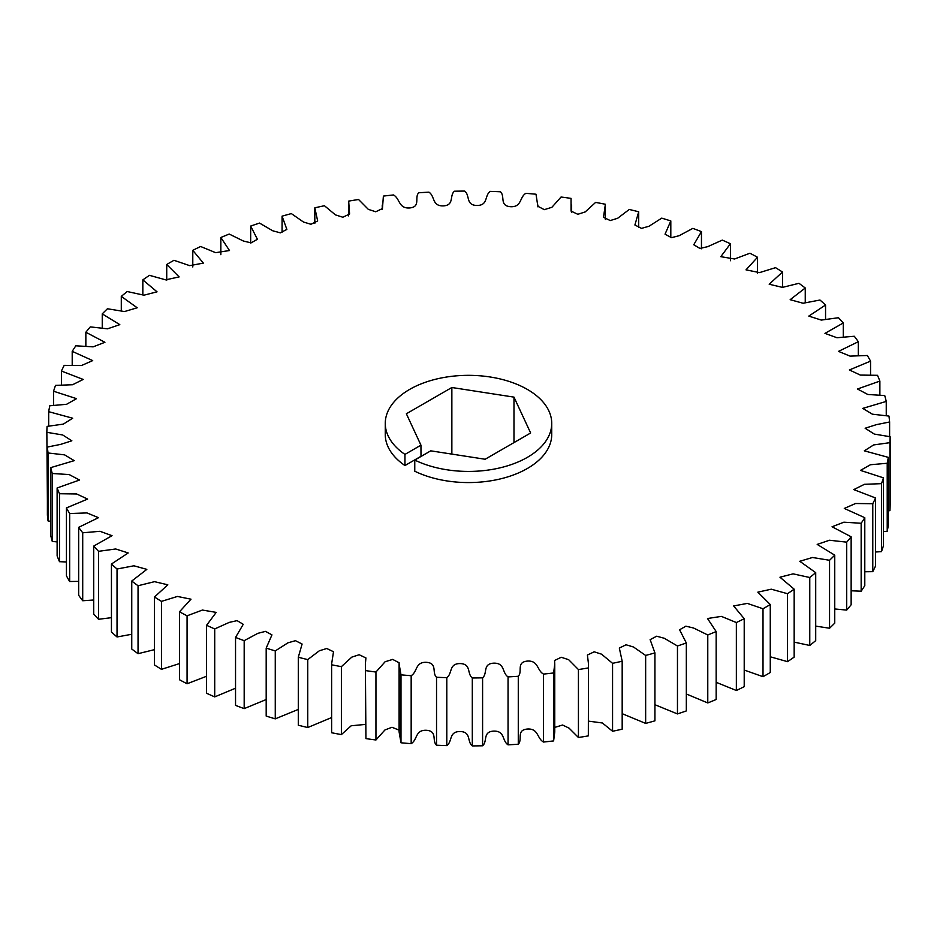 <?xml version="1.0" encoding="UTF-8"?>
<svg xmlns="http://www.w3.org/2000/svg" width="937" height="937" viewBox="0 0 937 937"><rect width="100%" height="100%" fill="white"/><g stroke="black" fill="none" stroke-linecap="round" stroke-linejoin="round"><path stroke-width="1.41" d="M551.729 423.383L551.729 434.522A83.229 48.045 0 0 1 503.532 478.104A83.229 48.045 0 0 1 414.763 471.217L414.763 460.067A83.229 48.045 0 0 0 503.532 466.966A83.229 48.045 0 0 0 551.729 423.383A83.229 48.045 0 0 0 527.344 389.405A83.229 48.045 0 0 0 436.654 378.993A83.229 48.045 0 0 0 385.271 423.383A83.229 48.045 0 0 0 404.948 454.41L404.948 465.548A83.229 48.045 0 0 1 385.271 434.522L385.271 423.383M414.763 460.067L430.751 450.838L485.143 459.247L530.635 432.988L513.98 397.124L451.857 387.508L406.365 413.767L420.947 445.169L404.948 454.41M331.616 664.017L331.628 732.746L331.616 664.017L333.502 651.742L326.755 648.498L319.341 650.782L307.746 659.589L307.746 727.534A421.662 243.444 0 0 1 298.294 725.215L298.294 657.259L302.101 644.047L295.471 640.685L287.964 642.817L275.267 650.91L275.267 718.855A421.662 243.444 0 0 1 266.19 716.067L266.19 648.123L271.953 634.888L265.522 631.374L257.874 633.33L244.182 640.662L244.182 708.618A421.662 243.444 0 0 1 235.538 705.397L235.538 637.441L243.245 624.311L237.096 620.634L229.284 622.379L214.714 628.938L214.714 696.894A421.662 243.444 0 0 1 206.573 693.263L206.573 625.307L216.189 612.388L202.404 610.057L187.072 615.808A421.662 243.444 180 0 1 179.494 611.791L179.494 679.747A421.662 243.444 0 0 0 187.072 683.764L206.573 676.256M179.494 611.791L190.984 599.188L177.433 596.447L161.457 601.378A421.662 243.444 180 0 1 154.5 597.01L154.5 664.965A421.662 243.444 0 0 0 161.457 669.334L179.494 663.583M154.5 597.01L167.817 584.817L154.546 581.666L138.044 585.742A421.662 243.444 180 0 1 131.754 581.045L131.754 649.001A421.662 243.444 0 0 0 138.044 653.698L154.5 649.634M131.754 581.045L146.84 569.368L133.921 565.796L117.031 569.017A421.662 243.444 180 0 1 111.444 564.027L111.444 631.983A421.662 243.444 0 0 0 117.031 636.973L131.754 634.267M111.444 564.027L128.205 552.947L115.696 548.977L98.537 551.331A421.662 243.444 180 0 1 93.712 546.084L93.712 614.04A421.662 243.444 0 0 0 98.537 619.275L111.444 617.67M93.712 546.084L112.042 535.683L100.001 531.302L82.714 532.79A421.662 243.444 180 0 1 78.673 527.332L78.673 595.288A421.662 243.444 0 0 0 82.714 600.746L93.712 599.996M78.673 527.332L98.49 517.681L86.954 512.926L69.666 513.546A421.662 243.444 180 0 1 66.445 507.913L66.445 575.868A421.662 243.444 0 0 0 69.666 581.502L78.673 581.373M66.445 507.913L87.621 499.081L76.658 493.975L59.499 493.74A421.662 243.444 180 0 1 57.122 487.966L57.122 555.91A421.662 243.444 0 0 0 59.499 561.685L66.445 561.966M57.122 487.966L79.516 480.037L69.197 474.567L52.273 473.501A421.662 243.444 180 0 1 50.75 467.622L50.75 535.577A421.662 243.444 0 0 0 52.273 541.445L57.122 541.902M50.75 467.622L74.246 460.653L64.606 454.867L48.045 452.981A421.662 243.444 180 0 1 47.389 447.054L47.389 515.01A421.662 243.444 0 0 0 48.045 520.925L50.75 521.335M47.389 447.054L60.647 444.384L71.856 440.8L62.685 434.967L46.85 432.32L47.389 500.393M888.311 510.899L889.927 510.606A421.662 243.444 0 0 0 890.15 504.68L890.15 436.724A421.662 243.444 180 0 1 889.927 442.662L873.647 444.934L864.312 450.838L888.311 457.361L888.311 525.317A421.662 243.444 0 0 1 887.222 531.22L887.222 463.265L870.45 464.74L860.471 470.386L883.439 477.835L883.439 545.779A421.662 243.444 0 0 1 881.483 551.612L881.483 483.656L864.429 484.312L853.783 489.606L875.58 497.992L875.58 565.948A421.662 243.444 0 0 1 872.78 571.652L872.78 503.708L855.54 503.509L844.296 508.44L864.792 517.692L864.792 585.648A421.662 243.444 0 0 1 861.162 591.2L861.162 523.256L843.862 522.202L832.068 526.758L851.147 536.796L851.147 604.752A421.662 243.444 0 0 1 846.72 610.104L846.72 542.16L829.479 540.239L817.193 544.409L834.75 555.172L834.75 623.117A421.662 243.444 0 0 1 829.55 628.235L829.55 560.291L812.508 557.492L799.788 561.275L815.705 572.659L815.705 640.615A421.662 243.444 0 0 1 809.767 645.464L809.767 577.508L793.053 573.854L779.959 577.215L794.166 589.162L794.166 657.118A421.662 243.444 0 0 1 787.537 661.663L787.537 593.707L771.28 589.197L757.857 592.149L770.273 604.552L770.273 672.508A421.662 243.444 0 0 1 763.011 676.701L763.011 608.757L747.328 603.405L733.648 605.946L744.212 618.713L744.212 686.669A421.662 243.444 0 0 1 736.353 690.499L736.353 622.543L721.385 616.382L707.505 618.514L716.161 631.55L716.161 699.506A421.662 243.444 0 0 1 707.775 702.937L707.775 634.981L693.626 628.036L685.896 626.174L679.594 629.769L686.329 642.969L686.329 710.925A421.662 243.444 0 0 1 677.463 713.924L677.463 645.98L664.263 638.261L656.673 636.211L650.137 639.643L654.928 652.89L654.928 720.834A421.662 243.444 0 0 1 645.652 723.399L645.652 655.443L633.494 646.998L626.045 644.773L619.334 648.076L622.18 661.229L622.18 729.173A421.662 243.444 0 0 1 612.564 731.27L612.564 663.326L601.542 654.167L594.175 651.812L587.405 655.033L588.506 664.017L588.331 735.885L588.506 664.017M883.439 531.677L887.222 531.22M875.58 552.01L881.483 551.612M864.792 571.757L872.78 571.652M851.147 590.79L861.162 591.2M834.75 608.956L846.72 610.104M815.705 626.115L829.55 628.235M794.166 642.114L809.767 645.464M770.273 656.79L787.537 661.663M744.212 670.037L763.011 676.701M716.161 682.312L736.353 690.499M686.329 693.989L707.775 702.937M654.928 704.718L677.463 713.924M622.18 713.678L645.652 723.399M588.506 721.127L602.409 722.989L612.564 731.27M554.763 727.405L562.587 725.027L569.028 728.119L578.434 737.501A421.662 243.444 0 0 0 588.331 735.885M553.615 740.909L554.763 731.973L554.763 664.017L553.615 672.965L553.615 740.909A421.662 243.444 0 0 1 543.519 742.045L543.519 674.09C536.796 670.388 538.588 660.28 527.25 661.1C515.982 662.236 522.823 671.606 518.278 676.268L518.278 744.224C522.823 739.551 515.982 730.181 527.25 729.045C538.588 728.236 536.796 738.344 543.519 742.045M400.989 742.783L400.989 674.827L399.115 664.017L399.115 731.973L400.989 742.783A421.662 243.444 0 0 0 411.167 743.662C417.597 739.808 415.068 729.747 426.464 730.286C437.802 731.141 431.652 740.675 436.537 745.22A421.662 243.444 0 0 0 446.797 745.606C452.641 741.448 448.647 731.539 460.079 731.516C471.498 731.82 466.778 741.612 472.307 745.911A421.662 243.444 0 0 0 482.59 745.782C487.802 741.354 482.368 731.692 493.752 731.106C505.172 730.848 501.904 740.839 508.053 744.845A421.662 243.444 0 0 0 518.278 744.224M365.934 738.614L365.371 664.017L365.934 738.614A421.662 243.444 0 0 0 375.948 739.984L384.92 729.982L391.959 727.264L399.115 730.157M331.628 732.746A421.662 243.444 0 0 0 341.384 734.596L351.199 725.777L365.371 724.418M307.746 727.534L331.616 717.555M275.267 718.855L298.294 709.414M244.182 708.618L266.19 699.541M214.714 696.894L235.538 688.215M187.072 615.808L187.072 683.764M161.457 601.378L161.457 669.334M138.044 585.742L138.044 653.698M117.031 569.017L117.031 636.973M98.537 551.331L98.537 619.275M82.714 532.79L82.714 600.746M69.666 513.546L69.666 581.502M59.499 493.74L59.499 561.685M52.273 473.501L52.273 541.445M48.045 452.981L48.045 520.925M46.85 432.32A421.662 243.444 180 0 1 47.073 426.394L63.353 424.11L72.688 418.218L48.689 411.683L48.689 426.101M48.689 411.683A421.662 243.444 180 0 1 49.778 405.78L66.55 404.304L76.529 398.658L53.561 391.221L53.561 405.323M53.561 391.221A421.662 243.444 180 0 1 55.517 385.388L72.571 384.732L83.217 379.438L61.42 371.052L61.42 384.99M61.42 371.052A421.662 243.444 180 0 1 64.22 365.348L81.46 365.535L92.704 360.604L72.208 351.352L72.208 365.243M72.208 351.352A421.662 243.444 180 0 1 75.838 345.8L93.138 346.854L104.932 342.286L85.853 332.248L85.853 346.21M85.853 332.248A421.662 243.444 180 0 1 90.28 326.896L107.521 328.817L119.807 324.635L102.25 313.883L102.25 328.044M102.25 313.883A421.662 243.444 180 0 1 107.45 308.765L124.492 311.552L137.212 307.781L121.295 296.385L121.295 310.885M121.295 296.385A421.662 243.444 180 0 1 127.233 291.536L143.947 295.19L157.041 291.829L142.834 279.882L142.834 294.886M142.834 279.882A421.662 243.444 180 0 1 149.463 275.337L165.72 279.847L179.143 276.907L166.727 264.492L166.727 280.21M166.727 264.492A421.662 243.444 180 0 1 173.989 260.299L189.672 265.639L203.352 263.11L192.788 250.331L192.788 266.963M192.788 250.331A421.662 243.444 180 0 1 200.647 246.501L215.615 252.662L229.495 250.53L220.839 237.494L220.839 254.688M220.839 237.494A421.662 243.444 180 0 1 229.225 234.063L243.374 241.02L251.104 242.87L257.406 239.275L250.671 226.075L250.671 243.011M250.671 226.075A421.662 243.444 180 0 1 259.537 223.076L272.737 230.783L280.327 232.833L286.863 229.401L282.072 216.166L282.072 232.282M282.072 216.166A421.662 243.444 180 0 1 291.348 213.601L303.506 222.046L310.955 224.271L317.666 220.968L314.82 207.827L314.82 223.322M314.82 207.827A421.662 243.444 180 0 1 324.436 205.73L335.458 214.889L342.825 217.232L349.595 214.011L348.669 201.115A421.662 243.444 180 0 1 358.566 199.499L368.346 209.373L375.76 211.774L382.448 208.541L383.385 196.091A421.662 243.444 180 0 1 393.481 194.955C400.204 198.656 398.412 208.764 409.75 207.955C421.018 206.819 414.177 197.449 418.722 192.776A421.662 243.444 180 0 1 428.947 192.155C435.096 196.161 431.828 206.152 443.248 205.894C454.632 205.308 449.198 195.646 454.41 191.218A421.662 243.444 180 0 1 464.693 191.089C470.222 195.388 465.502 205.18 476.921 205.484C488.353 205.461 484.359 195.552 490.203 191.394A421.662 243.444 180 0 1 500.463 191.78C505.348 196.325 499.198 205.859 510.536 206.714C521.932 207.253 519.403 197.192 525.833 193.338A421.662 243.444 180 0 1 536.011 194.217L537.85 206.269L544.303 209.654L551.905 207.288L561.052 197.016A421.662 243.444 180 0 1 571.066 198.386L571.078 211.094L577.824 214.304L585.203 211.914L595.616 202.404A421.662 243.444 180 0 1 605.372 204.254L603.498 217.302L610.245 220.558L617.659 218.262L629.254 209.466A421.662 243.444 180 0 1 638.706 211.785L634.899 225.009L641.529 228.37L649.036 226.227L661.733 218.145A421.662 243.444 180 0 1 670.81 220.933L665.047 234.168L671.478 237.67L679.126 235.714L692.818 228.382A421.662 243.444 180 0 1 701.462 231.603L693.755 244.733L699.904 248.422L707.716 246.665L722.286 240.106A421.662 243.444 180 0 1 730.427 243.737L720.811 256.668L734.596 258.999L749.928 253.236A421.662 243.444 180 0 1 757.506 257.253L746.016 269.856L759.567 272.597L775.543 267.666A421.662 243.444 180 0 1 782.5 272.035L769.183 284.227L782.454 287.39L798.956 283.302A421.662 243.444 180 0 1 805.246 287.999L790.16 299.688L803.079 303.248L819.969 300.027A421.662 243.444 180 0 1 825.556 305.017L808.795 316.097L821.304 320.079L838.463 317.725A421.662 243.444 180 0 1 843.288 322.96L824.958 333.373L836.999 337.742L854.286 336.254A421.662 243.444 180 0 1 858.327 341.712L838.51 351.375L850.046 356.119L867.334 355.498A421.662 243.444 180 0 1 870.555 361.132L849.379 369.963L860.342 375.081L877.5 375.315A421.662 243.444 180 0 1 879.878 381.09L857.484 389.007L867.803 394.477L884.727 395.555A421.662 243.444 180 0 1 886.25 401.423L862.754 408.391L872.394 414.189L888.955 416.075A421.662 243.444 180 0 1 889.611 421.99L876.353 424.66L865.144 428.244L874.315 434.077L890.15 436.724M638.706 227.586L638.706 211.785M670.81 237.459L670.81 220.933M701.462 248.785L701.462 231.603M730.427 260.744L730.427 243.737M757.506 273.417L757.506 257.253M782.5 287.366L782.5 272.035M805.246 302.733L805.246 287.999M825.556 319.33L825.556 305.017M843.288 337.004L843.288 322.96M858.327 355.627L858.327 341.712M870.555 375.034L870.555 361.132M879.878 395.098L879.878 381.09M886.25 415.665L886.25 401.423M889.611 436.607L889.611 421.99M889.927 510.606L889.927 442.662M578.434 737.501L578.434 669.557L568.654 659.683L561.24 657.27L554.552 660.503L554.763 664.017M508.053 744.845L508.053 676.901C501.904 672.883 505.172 662.892 493.752 663.162C482.368 663.736 487.802 673.41 482.59 677.838L482.59 745.782M472.307 745.911L472.307 677.966C466.778 673.668 471.498 663.864 460.079 663.572C448.647 663.595 452.641 673.492 446.797 677.65L446.797 745.606M436.537 745.22L436.537 677.275C431.652 672.719 437.802 663.185 426.464 662.33C415.068 661.791 417.597 671.852 411.167 675.706L411.167 743.662M399.115 664.017L399.15 662.787L392.697 659.402L385.095 661.756L375.948 672.04L375.948 739.984M365.371 664.017L365.922 657.95L359.176 654.74L351.797 657.13L341.384 666.652L341.384 734.596M214.714 628.938A421.662 243.444 180 0 1 206.573 625.307M420.947 445.169L421.006 456.46M420.947 456.319L404.948 465.548M244.182 640.662A421.662 243.444 180 0 1 235.538 637.441M275.267 650.91A421.662 243.444 180 0 1 266.19 648.123M307.746 659.589A421.662 243.444 180 0 1 298.294 657.259M341.384 666.652A421.662 243.444 180 0 1 331.628 664.79M375.948 672.04A421.662 243.444 180 0 1 365.934 670.658M411.167 675.706A421.662 243.444 180 0 1 400.989 674.827M446.797 677.65A421.662 243.444 180 0 1 436.537 677.275M482.59 677.838A421.662 243.444 180 0 1 472.307 677.966M518.278 676.268A421.662 243.444 180 0 1 508.053 676.901M553.615 672.965A421.662 243.444 180 0 1 543.519 674.09M588.331 667.929A421.662 243.444 180 0 1 578.434 669.557M622.18 661.229A421.662 243.444 180 0 1 612.564 663.326M654.928 652.89A421.662 243.444 180 0 1 645.652 655.443M686.329 642.969A421.662 243.444 180 0 1 677.463 645.98M716.161 631.55A421.662 243.444 180 0 1 707.775 634.981M744.212 618.713A421.662 243.444 180 0 1 736.353 622.543M770.273 604.552A421.662 243.444 180 0 1 763.011 608.757M794.166 589.162A421.662 243.444 180 0 1 787.537 593.707M815.705 572.659A421.662 243.444 180 0 1 809.767 577.508M834.75 555.172A421.662 243.444 180 0 1 829.55 560.291M851.147 536.796A421.662 243.444 180 0 1 846.72 542.16M864.792 517.692A421.662 243.444 180 0 1 861.162 523.256M875.58 497.992A421.662 243.444 180 0 1 872.78 503.708M883.439 477.835A421.662 243.444 180 0 1 881.483 483.656M888.311 457.361A421.662 243.444 180 0 1 887.222 463.265M451.857 454.105L451.857 387.508M513.98 442.604L513.98 397.124M348.494 215.873L348.494 205.039M382.237 209.595L382.237 205.027M537.885 206.843L537.885 205.027M571.629 212.582L571.629 205.039M605.384 219.445L605.384 205.039M399.15 730.731L399.15 665.293"/></g></svg>
